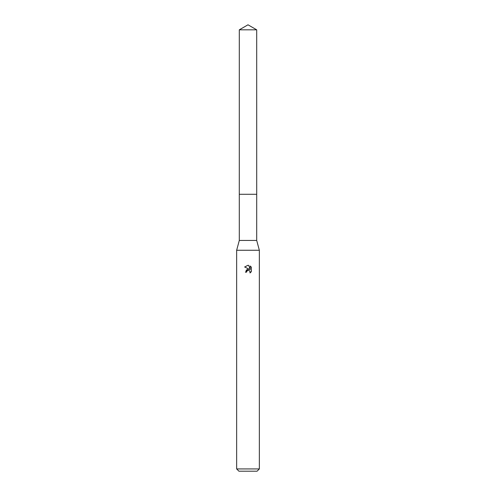 <?xml version="1.0" encoding="UTF-8"?>
<svg xmlns="http://www.w3.org/2000/svg" width="496" height="496" viewBox="0 0 496 496"><rect width="100%" height="100%" fill="white"/><g stroke="black" fill="none" stroke-linecap="round" stroke-linejoin="round"><path stroke-width="0.74" d="M239.301 29.822L256.699 29.822L248 24.8L239.301 29.822L239.289 194.283L256.705 194.283L256.699 240.436L259.352 250.269L259.352 468.931L236.648 468.931L238.923 471.2L257.077 471.2L259.352 468.931M256.699 29.822L256.711 194.283L239.289 194.283L239.301 240.436L256.699 240.436M239.301 240.436L236.648 250.269L259.352 250.269M246.58 272.168L246.772 271.343L246.58 272.168L245.39 272.168L248 269.185L249.445 269.359L244.627 266.984L248 265.323L248.732 265.403L250.201 269.638L250.201 266.011L251.373 267.195L251.373 271.672L250.015 272.967L250.071 271.461L249.091 270.481L248 270.388L248.546 270.351M249.891 271.138L250.015 272.967L251.373 271.672M249.445 269.359L248.849 269.198M248.012 269.185L246.028 270.301M247.721 270.475L246.772 271.343M251.373 267.195L250.201 266.011M248.732 265.403L248.074 265.323M247.888 265.323L244.627 266.984M236.648 250.269L236.648 468.931"/></g></svg>
